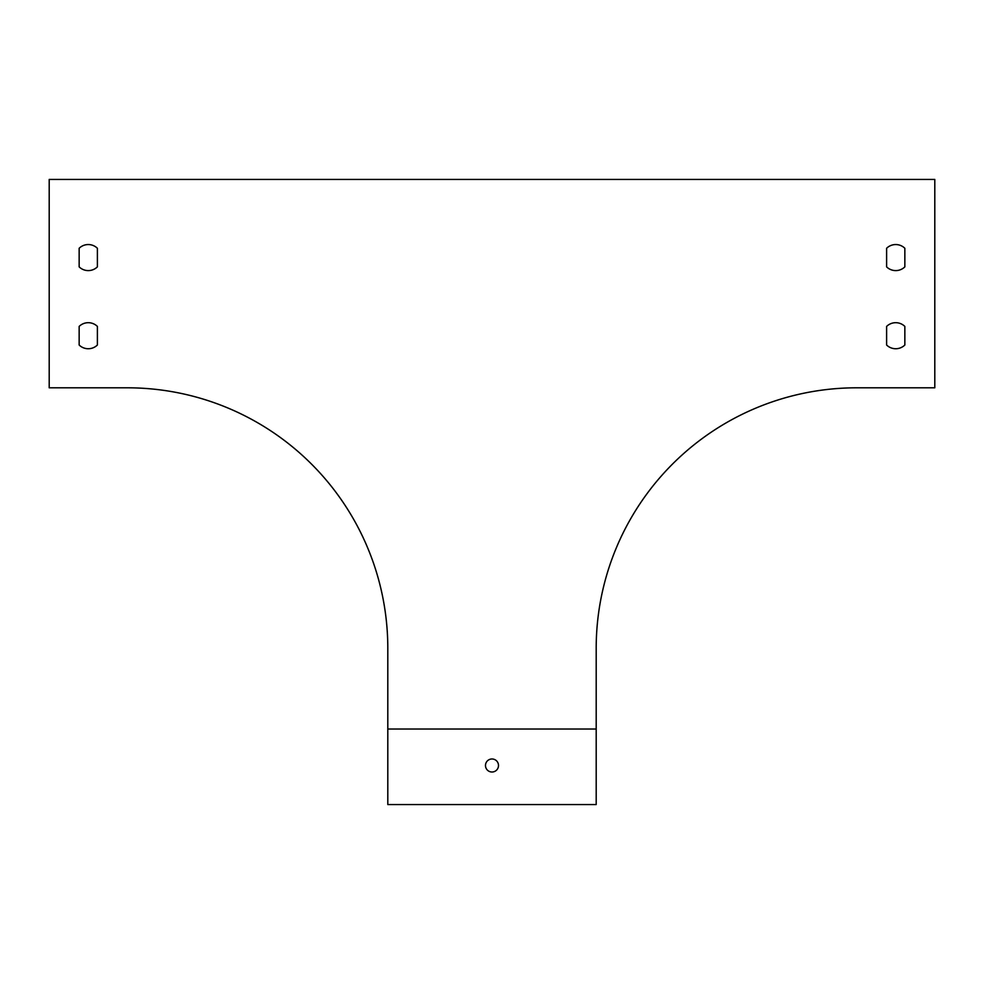 <?xml version="1.0" encoding="UTF-8"?>
<svg xmlns="http://www.w3.org/2000/svg" width="984" height="984" viewBox="0 0 984 984"><rect width="100%" height="100%" fill="white"/><g stroke="black" fill="none" stroke-linecap="round" stroke-linejoin="round"><path stroke-width="1.48" d="M49.2 387.807L127.342 387.807A260.465 260.465 0 0 1 387.807 648.284L387.807 804.568L596.193 804.568L596.193 648.284A260.465 260.465 0 0 1 856.658 387.807L934.8 387.807L934.8 179.432L49.2 179.432L49.2 387.807M79.15 266.873L79.15 248.275A13.026 13.026 0 0 1 97.391 248.275L97.391 266.873A13.026 13.026 0 0 1 79.15 266.873L79.15 248.275A13.026 13.026 0 0 1 97.391 248.275L97.391 266.873M79.15 345.015L79.15 326.417A13.026 13.026 0 0 1 97.391 326.417L97.391 345.015A13.026 13.026 0 0 1 79.15 345.015A13.026 13.026 0 0 0 97.391 345.015L97.391 326.417A13.026 13.026 0 0 0 79.15 326.417L79.15 345.015M886.609 326.417L886.609 345.015L886.609 326.417A13.026 13.026 0 0 1 904.849 326.417L904.849 345.015A13.026 13.026 0 0 1 886.609 345.015A13.026 13.026 0 0 0 904.849 345.015L904.849 326.417M886.609 266.873L886.609 248.275A13.026 13.026 0 0 1 904.849 248.275L904.849 266.873A13.026 13.026 0 0 1 886.609 266.873L886.609 248.275A13.026 13.026 0 0 1 904.849 248.275L904.849 266.873M596.193 729.033L387.807 729.033M498.507 765.49A6.507 6.507 0 0 0 488.74 759.857A6.507 6.507 0 0 0 488.74 771.136A6.507 6.507 0 0 0 498.507 765.49"/></g></svg>

